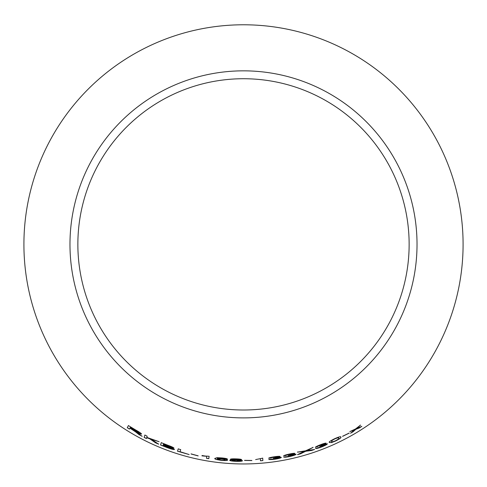<?xml version="1.0" encoding="UTF-8"?>
<svg xmlns="http://www.w3.org/2000/svg" width="487" height="487" viewBox="0 0 487 487"><rect width="100%" height="100%" fill="white"/><g stroke="black" fill="none" stroke-linecap="round" stroke-linejoin="round"><path stroke-width="0.73" d="M243.5 24.782A219.582 219.582 0 0 1 433.667 354.159A219.582 219.582 0 0 1 53.333 354.159A219.582 219.582 0 0 1 243.5 24.782M243.5 70.84A173.524 173.524 0 0 1 393.776 331.13A173.524 173.524 0 0 1 93.224 331.13A173.524 173.524 0 0 1 243.5 70.84M361.811 426.381L356.861 428.414L360.526 425.114L355.516 428.98L349.903 431.573L354.475 429.881L350.543 433.235L353.045 431.792L355.839 429.315L359.339 427.963L361.811 426.381M349.228 433.126L342.611 436.358L349.228 433.126M329.334 442.47L331.477 442.61L335.598 441.003C339.859 438.805 341.594 437.503 340.815 437.095C341.058 436.242 338.995 436.784 334.624 438.726C330.326 440.838 328.561 442.086 329.334 442.47M320.543 444.716C317.524 445.879 315.783 446.743 315.308 447.322L320.689 444.923L323.8 444.101L319.764 446.39L325.042 444.789L321.523 446.731L315.552 448.478C316.282 448.697 318.297 448.192 321.609 446.963C325.237 445.502 327.161 444.454 327.374 443.821L323.788 444.649L326.071 443.182C325.511 442.993 323.666 443.505 320.543 444.716M311.564 450.487L314.578 449.464L307.078 450.578L313.117 447.401L305.635 450.785L297.435 452.149L304.272 451.449L297.533 454.633L300.516 453.835L305.684 451.272L311.564 450.487L314.547 449.373M289.181 454.103C286.021 454.791 284.171 455.388 283.617 455.881L289.296 454.328L292.486 453.994L288.158 455.643L293.612 454.864L289.838 456.246L283.671 457.062C284.353 457.39 286.429 457.196 289.887 456.489C293.698 455.595 295.755 454.852 296.066 454.255L292.395 454.529L294.872 453.427C294.343 453.16 292.45 453.385 289.181 454.103M274.364 456.782C271.168 457.25 269.287 457.713 268.727 458.17L274.473 457.013L277.706 456.897L273.31 458.237L278.844 457.829L275.009 458.943L268.775 459.338C269.463 459.71 271.557 459.661 275.064 459.186C278.923 458.553 281.017 457.957 281.334 457.39L277.608 457.421L280.122 456.496C279.593 456.197 277.669 456.289 274.364 456.782M260.368 458.9L260.502 460.793L262.87 460.599L262.7 458.17L255.638 459.582M251.889 460.568L244.541 460.434L251.889 460.568M241.662 459.637C241.229 459.235 239.336 458.985 235.976 458.882C232.658 458.76 230.82 458.882 230.454 459.253L233.401 459.905C230.99 459.874 229.773 460.014 229.754 460.325C230.174 460.848 232.317 461.195 236.183 461.372C240.018 461.445 242.13 461.238 242.52 460.745L238.837 460.081L241.662 459.637M227.581 460.099C227.478 459.637 225.609 459.211 221.962 458.815L217.232 458.608C217.056 458.249 217.902 458.06 219.777 458.042L227.368 459.034C226.893 458.62 225.085 458.261 221.956 457.944L217.062 457.677L214.864 458.425C214.341 459.058 216.526 459.71 221.415 460.385C225.28 460.696 227.338 460.599 227.581 460.099M206.701 456.392L206.464 458.279L208.813 458.669L209.124 456.252L201.971 455.887L206.719 456.301L206.464 458.279M198.142 455.917L191.032 453.975L198.142 455.917M178.236 448.88L177.505 451.193L189.163 454.566L180.044 451.692L180.689 449.647L178.236 448.88M177.645 450.743L177.505 451.193M168.052 445.337L161.27 442.671L160.521 444.99L167.425 447.699C171.394 449.178 173.749 449.763 174.492 449.458L171.211 447.699L173.932 448.101C173.488 447.51 171.534 446.585 168.052 445.337M158.683 444.181L151.36 439.329L159.097 441.715L146.806 437.375L147.171 436.212L144.876 435.049L144.134 437.393L146.429 438.55L146.69 437.74L149.667 438.769L155.566 442.835L158.683 444.181M137.231 433.101L142.101 436.334L136.421 431.951C139.325 433.533 141.029 434.221 141.528 434.02C141.273 433.357 139.361 432.036 135.794 430.064L128.416 425.589L127.265 427.738L129.451 429.102L129.962 428.152L133.736 430.435L139.245 434.794M243.5 78.73A165.635 165.635 0 0 1 386.946 327.185A165.635 165.635 0 0 1 100.054 327.185A165.635 165.635 0 0 1 243.5 78.73M129.962 428.152L137.279 433.016M139.288 434.714L142.143 436.249M141.571 433.941C141.072 434.142 139.367 433.448 136.463 431.866L136.421 431.951M128.465 425.51L127.265 427.738M127.32 427.659L129.499 429.023M130.467 427.19L139.239 432.669L134.838 430.745L130.09 427.903L130.467 427.19L139.197 432.748M146.69 437.74L149.71 438.684L155.609 442.75L158.713 444.095M158.391 441.417L151.36 439.329M144.919 434.964L144.134 437.393M144.176 437.308L146.471 438.47M161.307 442.58L160.521 444.99M160.558 444.899L167.425 447.699M167.461 447.608C171.424 449.087 173.78 449.678 174.523 449.367M173.962 448.016L171.211 447.699M163.565 443.913L171.558 447.218L169.567 446.956L163.34 444.613L163.565 443.913L171.527 447.303M163.248 444.881L172.002 448.503L169.159 448.016L162.999 445.678L163.248 444.881L171.972 448.594M178.266 448.795L177.53 451.108L189.163 454.566M180.72 449.562L180.044 451.692M191.056 453.884L198.16 455.826M202.026 455.509L206.719 456.301M206.482 458.188L208.832 458.577M214.877 458.334C214.353 458.967 216.538 459.618 221.427 460.288C225.292 460.605 227.344 460.507 227.587 460.002M219.777 458.042L219.789 457.95C217.914 457.963 217.068 458.151 217.245 458.517L217.232 458.608M219.789 457.95L221.774 458.176M221.786 458.084L224.136 458.529M224.148 458.437L225 458.864M225.006 458.772L227.374 458.943M217.543 459.119L221.463 458.937C223.935 459.217 225.171 459.515 225.158 459.825L225.152 459.923C225.122 460.252 223.874 460.325 221.408 460.136C218.858 459.807 217.573 459.472 217.543 459.119L221.457 459.028C223.929 459.308 225.158 459.606 225.152 459.923M238.837 460.081L241.662 459.539M230.461 459.162L233.401 459.905M229.761 460.233C230.181 460.751 232.323 461.104 236.189 461.274L236.183 461.372M236.189 461.274C240.018 461.353 242.13 461.146 242.52 460.653M232.883 459.375L236.025 459.034L239.214 459.6L236.104 459.892L232.883 459.375L236.018 459.131L239.214 459.6M232.202 460.465L236.055 460.045L240.091 460.726L236.201 461.122L232.202 460.465L236.055 460.136L240.091 460.726M244.535 460.343L251.882 460.477M260.496 460.702L262.87 460.599M262.864 460.507L262.694 458.072M268.714 458.078L271.107 457.926M271.095 457.829L274.473 457.013M274.461 456.922L277.706 456.897M273.298 458.145L274.966 457.963M274.954 457.871L278.844 457.829M268.763 459.247C269.451 459.618 271.545 459.57 275.045 459.095L275.064 459.186M275.045 459.095C278.911 458.462 280.999 457.865 281.316 457.299M280.11 456.404L277.608 457.421M283.598 455.789L285.972 455.473M285.954 455.382L289.296 454.328M289.278 454.237L292.486 453.994M288.14 455.552L289.795 455.254M289.771 455.162L293.612 454.864M283.653 456.97C284.335 457.299 286.411 457.104 289.868 456.398L289.887 456.489M289.868 456.398C293.679 455.503 295.737 454.761 296.041 454.164M294.848 453.342L292.395 454.529M297.508 454.541L300.491 453.744L305.659 451.181L311.534 450.396M313.086 447.309L307.078 450.578M297.411 452.058L304.272 451.449M315.278 447.236L317.579 446.561M317.542 446.476L320.689 444.923M320.659 444.832L323.8 444.101M319.734 446.305L321.323 445.763M321.286 445.672L325.042 444.789M315.521 448.387C316.246 448.606 318.267 448.107 321.572 446.877L321.609 446.963M321.572 446.877C325.2 445.416 327.124 444.369 327.337 443.73M326.034 443.097L323.788 444.649M329.291 442.385L331.477 442.61M331.44 442.525L335.598 441.003M335.561 440.924C339.816 438.72 341.551 437.417 340.772 437.016M331.574 441.484L332.341 440.138L334.654 438.878C337.625 437.643 338.934 437.387 338.575 438.105L338.617 438.19C339.36 438.391 338.319 439.256 335.5 440.784C332.53 441.965 331.221 442.202 331.574 441.484L332.377 440.224L334.697 438.964C337.668 437.728 338.976 437.472 338.617 438.19M342.568 436.279L349.185 433.046M350.5 433.156L352.996 431.713L355.79 429.236L359.29 427.884L361.762 426.302M360.477 425.035L356.861 428.414M349.861 431.494L354.475 429.881"/></g></svg>

